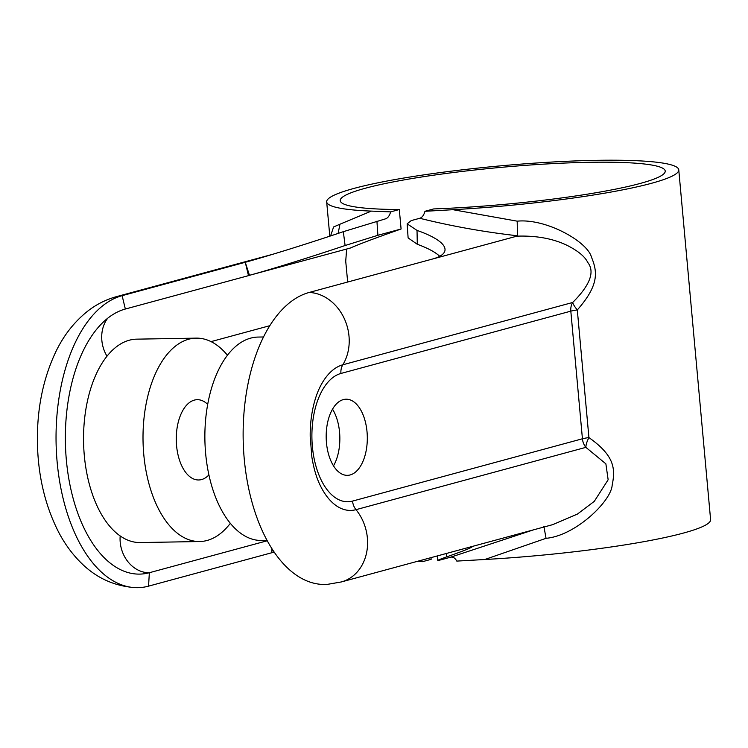 <?xml version="1.0" encoding="UTF-8"?>
<svg xmlns="http://www.w3.org/2000/svg" width="748" height="748" viewBox="0 0 748 748"><rect width="100%" height="100%" fill="white"/><g stroke="black" fill="none" stroke-linecap="round" stroke-linejoin="round"><path stroke-width="1.12" d="M439.712 256.293A81.588 20.439 7.8 0 0 417.3 244.278L408.118 237.92L407.136 223.82L411.25 220.585L419.768 218.276C422.124 217.537 423.864 215.209 424.967 211.291L452.979 209.702A176.771 20.121 -5.2 0 0 678.763 169.833A176.771 20.121 -5.2 0 0 500.898 165.822A176.771 20.121 -5.2 0 0 326.68 201.876A176.771 20.121 -5.2 0 0 371.363 211.104M424.967 211.291L433.644 208.935A163.176 18.569 174.8 0 0 665.224 171.068A163.176 18.569 174.8 0 0 501.038 167.365A163.176 18.569 174.8 0 0 340.218 200.642A163.176 18.569 174.8 0 0 399.31 209.534L390.643 211.88C389.53 215.798 387.801 218.126 385.444 218.865L385.734 218.771M338.124 233.432L339.957 224.204L371.354 211.104L390.643 211.88M678.763 169.833L710.6 519.636A176.771 20.121 174.8 0 1 484.807 559.504L456.804 561.094C455.055 557.952 452.989 556.652 450.614 557.195L533.399 529.883M543.899 526.508L546.059 538.308L484.807 559.504M546.059 538.308C575.352 535.783 611.181 501.319 612.182 485.115C615.501 468.687 614.65 455.794 588.919 437.58A13.595 4.825 -59.9 0 0 585.88 447.36L356.001 509.669A73.21 39.541 -91 0 1 319.845 484.62C316.367 477.364 313.721 468.257 311.897 457.309L310.214 436.926C309.934 422.48 312.262 405.182 318.227 390.877A73.21 39.541 -91 0 1 342.818 364.79L572.697 302.473C590.116 285.091 595.118 271.72 587.704 262.37C584.88 256.461 577.811 250.692 566.498 245.064C552.482 238.481 535.961 235.517 516.924 236.153L432.363 259.07A81.588 20.439 7.8 0 0 444.985 250.328A81.588 20.439 7.8 0 0 417.038 230.412M352.551 501.085A13.595 11.342 -105.2 0 0 356.001 509.669A44.871 37.419 -105.2 0 1 341.35 581.944L552.735 524.638L577.391 514.1L594.286 501.347L608.143 479.758L605.88 463.844L585.88 447.36A13.595 11.342 -105.2 0 1 582.43 438.777A13.595 1.552 174.8 0 1 588.919 437.58L577.306 309.953A13.595 3.039 46.3 0 1 572.697 302.473A13.595 11.342 74.8 0 0 570.817 311.149L582.43 438.777L352.551 501.085A64.496 34.829 -91 0 1 312.384 446.584A64.496 34.829 -91 0 1 340.938 373.458L570.817 311.149A13.595 1.552 174.8 0 1 577.306 309.953C599.12 285.128 597.596 271.926 591.425 257.069C587.573 241.866 546.414 218.238 517.195 221.165L452.979 209.702M339.957 224.204L333.599 226.953L330.579 235.938M421.545 560.205L422.48 561.683L431.147 559.336L430.998 557.643M422.48 561.683L416.973 561.439M399.31 209.534L401.087 229C376.085 237.78 359.162 244.129 350.307 248.046L249.458 275.311A81.588 2.506 162.2 0 0 345.099 245.522L343.332 231.674L385.444 218.865M346.642 249.037L345.726 261.211L347.67 282.033M419.768 218.276C451.175 226.092 483.732 231.927 517.438 235.779L517.195 221.165M517.438 235.779L516.924 236.153M341.35 581.944L327.661 584.328A146.795 79.279 -91 0 1 243.67 451.502A146.795 79.279 -91 0 1 309.214 292.449L432.363 259.07M367.025 431.774A38.073 20.561 -91 0 1 347.399 475.345A38.073 20.561 -91 0 1 326.465 442.769A38.073 20.561 -91 0 1 346.09 399.208A38.073 20.561 -91 0 1 367.025 431.774M471.679 546.61A81.588 2.506 -17.8 0 1 472.091 546.732A81.588 2.506 -17.8 0 1 446.743 556.849C436.654 560.458 435.102 561.346 442.096 559.504L450.614 557.195M437.271 555.942L437.767 560.411L442.096 559.504M446.201 553.52L446.743 556.849M267.027 540.374L261.566 540.467A101.719 54.931 -91 0 1 205.139 446.603A101.719 54.931 -91 0 1 250.664 338.133A101.719 54.931 -91 0 1 258.069 337.067L263.539 336.974M407.136 223.82L417.029 230.412L417.291 244.278M332.523 409.175A38.073 20.561 -91 0 1 339.564 432.251A38.073 20.561 -91 0 1 333.505 465.845M120.185 535.961A31.276 26.077 74.8 0 0 120.213 542.225A31.276 26.077 -105.2 0 0 149.348 572.725A133.256 71.967 89 0 1 139.633 574.109A133.256 71.967 89 0 1 65.712 451.138A133.256 71.967 89 0 1 125.346 309.027L248.495 275.647L245.269 262.286L122.12 295.666A146.795 79.279 89 0 0 56.306 449.707A146.795 79.279 89 0 0 135.154 587.638A146.795 79.279 89 0 0 148.553 586.142L271.702 552.763A81.588 20.439 -172.2 0 1 274.189 552.146M249.458 275.311L245.269 262.286A81.588 2.506 162.2 0 0 343.332 231.674M376.927 221.174L377.908 235.283L401.087 229M377.908 235.283L345.109 245.522M227.448 355.253A101.719 54.931 89 0 0 196.21 338.133L136.744 339.153A101.719 54.931 89 0 0 129.329 340.209A101.719 54.931 89 0 0 83.813 448.688A101.719 54.931 89 0 0 140.241 542.552L199.707 541.533A101.719 54.931 89 0 0 207.112 540.467A101.719 54.931 89 0 0 230.328 523.338M196.21 338.133A101.719 54.931 89 0 0 188.795 339.19A101.719 54.931 89 0 0 143.279 447.669A101.719 54.931 89 0 0 199.707 541.533M148.553 586.142L149.348 572.725L267.242 540.767M272.197 549.144L271.702 552.763L271.935 548.742M208.907 474.933A40.149 21.683 -91 0 1 201.577 479.562A40.149 21.683 -91 0 1 198.65 479.973A40.149 21.683 -91 0 1 176.369 442.928A40.149 21.683 -91 0 1 194.34 400.105A40.149 21.683 -91 0 1 197.266 399.684A40.149 21.683 -91 0 1 207.701 404.378M309.214 292.449A44.871 37.419 74.8 0 1 344.248 318.498A44.871 37.419 74.8 0 1 342.818 364.79A13.595 11.342 74.8 0 0 340.938 373.458M125.346 309.027L122.12 295.666A44.871 37.419 -105.2 0 0 116.426 296.657C105.861 299.602 96.268 304.445 87.638 311.187C73.893 322.173 63.066 336.17 55.137 353.206C42.898 379.741 36.989 409.324 37.4 441.928C37.942 475.317 44.983 505.33 58.531 531.959C64.842 544.114 72.65 554.689 81.934 563.693C96.801 578.167 114.538 586.142 135.154 587.638M107.001 356.207A31.276 26.077 -105.2 0 1 101.85 340.424A31.276 26.077 74.8 0 1 107.665 318.274M269.832 325.689L211.039 341.621M326.68 201.876L329.803 236.2M273.291 254.133L116.426 296.657"/></g></svg>
